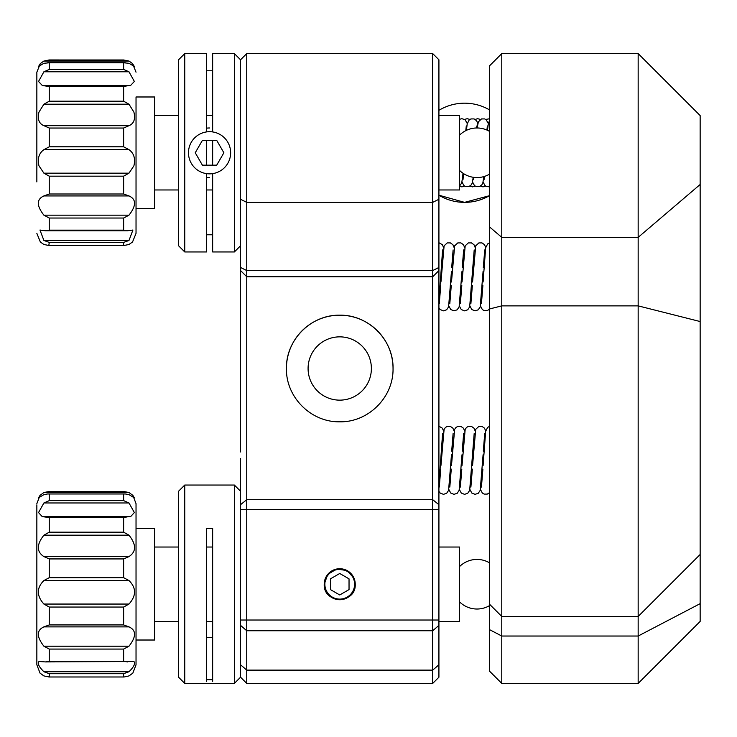 <?xml version="1.0" encoding="UTF-8"?>
<svg xmlns="http://www.w3.org/2000/svg" width="737" height="737" viewBox="0 0 737 737"><rect width="100%" height="100%" fill="white"/><g stroke="black" fill="none" stroke-linecap="round" stroke-linejoin="round"><path stroke-width="1.11" d="M501.777 290.221L501.777 683.411L489.386 671.011L489.386 65.989L501.777 53.589L501.777 290.221M700.15 321.535L638.159 305.873L638.159 53.589L700.15 115.58L700.15 621.42L638.159 683.411L638.159 305.873L501.777 305.873L489.386 309.006M489.386 594.013L489.386 584.229M638.159 53.589L501.777 53.589M354.046 578.278L347.044 570.567L336.698 569.028L327.753 574.39L324.234 584.229A15.495 15.495 0 0 0 339.739 599.725A15.495 15.495 0 0 0 355.234 584.229A15.495 15.495 0 0 0 339.739 568.724A15.495 15.495 0 0 0 324.234 584.229C323.267 604.193 356.183 604.248 355.234 584.229M393.042 368.5C393.613 397.225 368.389 422.375 339.757 421.813C310.996 422.375 285.873 397.206 286.426 368.5C285.873 339.775 311.023 314.625 339.739 315.187C368.417 314.635 393.622 339.785 393.042 368.5A53.313 53.313 0 0 0 339.739 315.187A53.313 53.313 0 0 0 286.426 368.5M308.084 368.5A31.645 31.645 0 0 0 339.739 400.145A31.645 31.645 0 0 0 371.384 368.5A31.645 31.645 0 0 0 339.739 336.855A31.645 31.645 0 0 0 308.084 368.5M438.92 677.211L432.72 683.411L432.72 499.695L438.92 504.688L438.92 677.211M240.548 458.442L240.548 504.688L246.748 499.695L246.748 683.411L432.72 683.411M240.548 451.965L240.548 59.789L246.748 53.589L246.748 499.695L432.72 499.695L432.72 276.753L438.92 270.553L438.92 509.672L240.548 509.672L240.548 504.688M240.548 270.553L246.748 276.753L432.72 276.753L432.72 53.589L438.92 59.789L438.92 270.553M246.748 53.589L432.72 53.589M188.479 683.411L234.348 683.411L240.548 677.211L240.548 509.672M501.777 584.229L501.777 606.413L501.777 584.229M240.548 491.238L234.348 485.038L234.348 683.411M184.757 683.411L178.557 677.211L178.557 491.238L184.757 485.038L184.757 683.411L189.096 683.411M206.452 681.329L206.452 528.438L212.652 528.438L212.652 681.329M184.757 485.038L234.348 485.038M240.548 59.789L240.548 245.762L234.348 251.962L234.348 53.589L240.548 59.789M184.757 251.962L178.557 245.762L178.557 59.789L184.757 53.589L184.757 251.962L206.452 251.962L206.452 173.619M206.452 131.923L206.452 53.589L184.757 53.589M206.452 70.77L212.652 70.77M234.348 53.589L212.652 53.589L212.652 131.923M206.452 165.171L206.452 140.38M212.652 234.781L206.452 234.781M212.652 140.38L212.652 165.171M212.652 173.619L212.652 251.962L234.348 251.962M489.386 174.245A24.8 24.8 0 0 1 459.621 170.477M489.386 131.297A24.8 24.8 0 0 0 459.621 135.074M206.452 679.689L212.652 679.689M212.652 637.542L206.452 637.542M209.557 173.849A21.078 21.078 0 0 0 230.635 152.771A21.078 21.078 0 0 0 209.557 131.702A21.078 21.078 0 0 0 188.479 152.771A21.078 21.078 0 0 0 209.557 173.849M209.557 177.571A24.8 24.8 0 0 1 206.452 177.377M206.452 128.174A24.8 24.8 0 0 1 209.557 127.98M216.715 165.171L223.873 152.771L216.715 140.38L202.399 140.38L195.241 152.771L202.399 165.171L216.715 165.171M136.032 639.182L136.032 640.02L154.632 640.02L154.632 528.438L136.032 528.438L136.032 503.638L136.032 664.811L132.844 673.121L128.984 675.921L124.102 676.99L48.78 676.99L123.632 676.981L123.632 673.701L49.25 673.701L43.898 671.739L128.984 671.739C133.95 666.856 135.58 663.438 133.894 661.485L45.399 661.918L49.25 661.273L123.632 661.273L127.492 661.918M49.25 673.701L49.25 676.981L43.898 675.921L40.038 673.121L36.85 664.811L36.85 504.845M123.632 491.468L48.78 491.459L123.632 491.468L128.984 492.528L43.898 492.528L40.038 495.338L38.564 497.853L43.898 494.619L47.601 493.974L125.281 493.974L47.601 493.974M125.281 493.974L128.984 494.619L134.327 497.853L132.844 495.338L128.984 492.528M43.898 502.975L49.25 500.626L123.632 500.626L128.984 502.975L43.898 502.975L38.536 512.565L42.212 516.591L49.25 517.586L49.25 532.178L123.632 532.178L128.984 535.191L43.898 535.191C36.482 544.579 36.482 551.718 43.898 556.592L128.984 556.592C136.4 551.691 136.4 544.56 128.984 535.191M43.898 516.536L130.67 516.591L134.355 512.547L128.984 502.975M128.984 516.536L123.632 517.586L49.25 517.586M128.984 556.592L123.632 558.932L49.25 558.932L43.898 556.592M43.898 580.544L49.25 577.679L123.632 577.679L128.984 580.544L43.898 580.544C36.482 587.923 36.482 595.754 43.898 604.054L128.984 604.054C136.4 595.726 136.4 587.896 128.984 580.544M128.984 604.054L123.632 607.058L49.25 607.058L43.898 604.054M43.898 626.883L49.25 624.93L123.632 624.93L128.984 626.883L43.898 626.883C36.482 630.264 36.482 636.704 43.898 646.202L128.984 646.202C136.4 636.685 136.4 630.246 128.984 626.883M128.984 646.202L123.632 649.067L49.25 649.067L43.898 646.202M128.984 671.739L123.632 673.701M45.399 661.918L38.987 661.485C37.301 663.447 38.941 666.865 43.898 671.739M43.898 535.191L49.25 532.178M43.898 492.528L49.25 491.468M36.85 613.359L36.85 555.09M136.032 664.811L136.032 640.02M128.984 173.158L133.894 165.853C135.58 158.621 133.95 153.222 128.984 149.657L43.898 149.657C38.941 153.232 37.301 158.63 38.987 165.853L43.898 173.158L128.984 173.158L123.632 176.171L49.25 176.171L43.898 173.158M136.032 96.98L136.032 233.362L136.032 96.98L154.632 96.98L154.632 208.562L136.032 208.562M123.632 59.983L48.817 59.973L123.632 59.983L128.984 61.051L43.898 61.051L40.351 63.548L38.564 66.459L43.898 63.29L49.25 62.783L49.25 69.425L123.632 69.425L128.984 71.784L43.898 71.784L38.527 81.466L42.331 85.52L49.25 86.533L49.25 101.199L123.632 101.199L128.984 104.212L43.898 104.212L38.987 112.061C37.301 119.062 38.941 123.595 43.898 125.686L128.984 125.686C133.95 123.586 135.58 119.053 133.894 112.061L128.984 104.212M123.632 69.425L123.632 62.783L128.984 63.29L134.318 66.459L132.531 63.548L128.984 61.051M43.898 85.474L130.55 85.52L134.355 81.448L128.984 71.784M128.984 85.474L123.632 86.533L49.25 86.533M128.984 125.686L123.632 128.035L49.25 128.035L43.898 125.686M36.85 181.91L36.85 72.189L40.351 63.548M43.898 104.212L49.25 101.199M43.898 71.784L49.25 69.425M43.898 61.051L49.25 59.983M43.898 195.931L49.25 193.997L123.632 193.997L128.984 195.931L43.898 195.931C36.482 199.266 36.482 205.669 43.898 215.167L128.984 215.167C136.4 205.651 136.4 199.239 128.984 195.931M128.984 215.167L123.632 218.032L49.25 218.032L43.898 215.167M43.898 240.455L39.964 230.027L45.436 230.773L49.25 230.147L123.632 230.147L127.446 230.773L132.918 230.027L128.984 240.455L123.632 242.409L49.25 242.409L43.898 240.455L128.984 240.455M36.85 233.362L40.351 242.003L43.898 244.491L49.25 245.568L124.065 245.578L48.817 245.578L49.25 242.409M123.632 242.409L123.632 245.568L128.984 244.491L132.531 242.003L136.032 233.362M43.898 149.657L49.25 146.801L123.632 146.801L128.984 149.657M438.92 115.58L459.621 115.58L459.621 189.971L438.92 189.971M438.92 547.029L459.621 547.029L459.621 621.42L438.92 621.42M464.586 202.362L438.92 195.204A49.591 49.591 0 0 0 489.386 195.72L464.586 202.362M330.434 578.858L330.434 589.591L339.739 594.962L349.034 589.591L349.034 578.858L339.739 573.487L330.434 578.858M354.608 584.229A14.878 14.878 0 0 0 339.739 569.351A14.878 14.878 0 0 0 324.86 584.229A14.878 14.878 0 0 0 339.739 599.107A14.878 14.878 0 0 0 354.608 584.229M700.15 603.649L638.159 636.031L501.777 636.031L489.386 629.555M489.386 226.784L501.777 237.36L638.159 237.36L700.15 184.49M240.548 267.457L246.748 270.553L432.72 270.553L438.92 267.457M240.548 199.266L246.748 202.362L432.72 202.362L438.92 199.266M438.92 620.02L240.548 620.02M438.92 625.381L432.72 630.752L246.748 630.752L240.548 625.381M438.92 664.756L432.72 670.126L246.748 670.126L240.548 664.756M123.632 500.626L123.632 494.085M123.632 532.178L123.632 517.586M123.632 577.679L123.632 558.932M123.632 624.93L123.632 607.058M123.632 661.273L123.632 649.067M49.25 649.067L49.25 661.273M49.25 607.058L49.25 624.93M49.25 558.932L49.25 577.679M49.25 494.085L49.25 500.626M44.81 516.536L128.081 516.536M123.632 101.199L123.632 86.533M123.632 146.801L123.632 128.035M49.25 128.035L49.25 146.801M49.25 176.171L49.25 193.997M123.632 193.997L123.632 176.171M49.25 218.032L49.25 230.147M123.632 230.147L123.632 218.032M44.727 85.474L128.164 85.474M123.632 62.783L49.25 62.783M700.15 554.473L638.159 616.464L501.777 616.464L489.386 604.064M638.159 683.411L501.777 683.411M240.548 677.211L246.748 683.411M459.621 601.926A24.8 24.8 0 0 0 489.386 605.703M489.386 562.755A24.8 24.8 0 0 0 459.621 566.523M132.844 495.338L136.032 503.638M40.038 495.338L36.85 503.638M132.531 63.548L136.032 72.189M127.188 230.773L45.666 230.773M47.776 62.663L125.143 62.663M154.632 115.58L178.557 115.58M206.452 115.58L212.652 115.58M154.632 189.971L178.557 189.971M206.452 189.971L212.652 189.971M154.632 621.42L178.557 621.42M206.452 621.42L212.652 621.42M154.632 547.029L178.557 547.029M206.452 547.029L212.652 547.029M489.386 109.822A49.591 49.591 0 0 0 438.92 110.338M438.92 485.259L442.587 433.43M439.28 487.065L440.726 469.11M440.947 465.498L444.107 429.33L445.461 427.442L447.248 426.41L450.39 426.401L452.905 428.197L454.103 431.034M438.92 491.339L440.192 493.044L443.453 494.343L446.64 493.302L448.593 490.363L451.468 454.757M451.689 451.127L453.117 433.43M449.819 487.065L451.265 469.11M451.486 465.498L454.646 429.33L456 427.442L457.788 426.41L460.929 426.401L463.444 428.197L464.642 431.034M448.833 489.46L450.731 493.044L453.992 494.343L457.18 493.302L459.133 490.363L462.007 454.757M462.228 451.127L463.656 433.43M460.358 487.065L461.804 469.11M462.025 465.498L465.185 429.33L466.539 427.442L468.327 426.41L471.468 426.401L473.983 428.197L475.181 431.034M459.372 489.46L461.27 493.044L464.531 494.343L467.719 493.302L469.672 490.363L474.195 433.43M470.897 487.065L472.343 469.11M472.564 465.498L475.715 429.33L478.866 426.41L482.007 426.401L484.522 428.197L485.72 431.034M469.911 489.46L471.809 493.044L475.061 494.343L478.249 493.302L480.211 490.363L483.085 454.757M483.306 451.127L484.734 433.43M481.436 487.065L482.882 469.11M483.094 465.498L485.655 431.32L487.618 427.442L489.386 426.41M443.563 431.034L442.366 428.197L438.92 426.189M489.386 492.767L487.277 494.094L484.135 494.085L482.348 493.044L480.45 489.46M438.92 301.774L442.587 249.935M439.28 303.57L440.726 285.615M440.947 282.004L444.107 245.836L447.248 242.915L450.39 242.906L452.905 244.702L454.103 247.54M438.92 307.845L440.192 309.558L443.453 310.848L446.64 309.807L448.593 306.878L451.468 271.271M451.689 267.642L453.117 249.935M449.819 303.57L451.265 285.615M451.486 282.004L454.646 245.836L457.788 242.915L460.929 242.906L463.444 244.702L464.642 247.54M448.833 305.966L450.731 309.558L453.992 310.848L457.18 309.807L459.133 306.878L462.007 271.271M462.228 267.642L463.656 249.935M460.358 303.57L461.804 285.615M462.025 282.004L465.185 245.836L468.327 242.915L471.468 242.906L473.983 244.702L475.181 247.54M459.372 305.966L461.27 309.558L464.531 310.848L467.719 309.807L469.672 306.878L474.195 249.935M470.897 303.57L472.343 285.615M472.564 282.004L475.715 245.836L478.866 242.915L482.007 242.906L484.522 244.702L485.72 247.54M469.911 305.966L471.809 309.558L475.061 310.848L478.249 309.807L480.211 306.878L483.085 271.271M483.306 267.642L484.734 249.935M481.436 303.57L482.882 285.615M483.094 282.004L485.655 247.825L487.618 243.956L489.386 242.924M443.563 247.54L442.366 244.702L438.92 242.694M489.386 309.282L487.277 310.599L484.135 310.59L482.348 309.558L480.45 305.966M465.784 130.652L466.291 125.963M462.993 179.588L463.61 173.646M476.599 127.98L476.83 125.963M473.532 179.588L473.79 177.368M486.917 130.053L487.369 125.963M484.071 179.588L484.43 176.429M463.029 173.269L461.767 182.896L459.621 185.964M467.276 123.567L465.084 119.726L461.896 118.685L459.621 119.283M473.218 177.285L472.306 182.896L471.348 184.821L468.833 186.618L465.692 186.608L463.905 185.577L462.007 181.984M477.816 123.567L476.618 120.73L474.103 118.924L470.961 118.933L469.174 119.974L467.221 123.844L466.41 130.348M483.822 176.604L482.846 182.896L481.887 184.821L479.372 186.618L476.231 186.608L474.444 185.577L472.546 181.984M488.355 123.567L486.153 119.726L484.642 118.924L481.501 118.933L478.35 121.863L477.171 127.98M489.386 186.765L486.77 186.608L484.983 185.577L483.085 181.984M489.386 120.969L488.29 123.844L487.489 130.311M464.642 186.129L461.896 186.866L459.621 186.268M469.911 119.422L467.157 118.685L464.642 119.422M475.181 186.129L472.426 186.866L469.911 186.129M480.45 119.422L477.696 118.685L475.181 119.422M485.72 186.129L482.965 186.866L480.45 186.129M489.386 118.786L485.72 119.422"/></g></svg>

